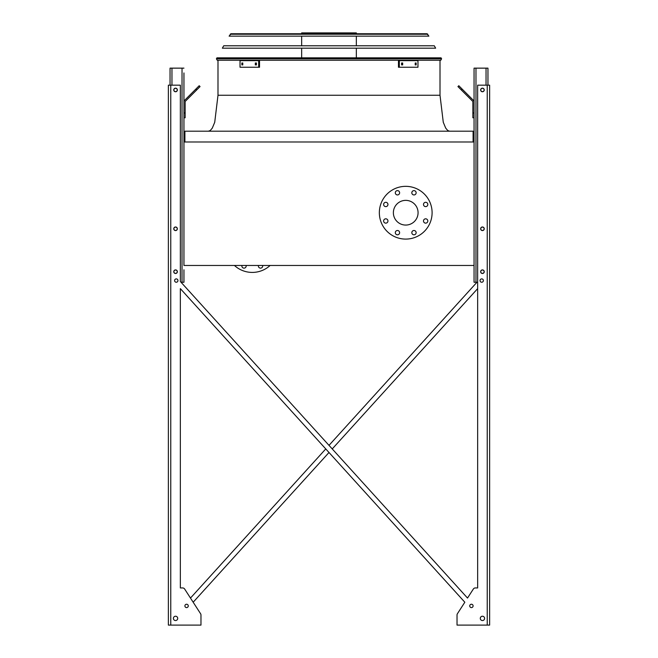 <?xml version="1.0" encoding="UTF-8"?>
<svg xmlns="http://www.w3.org/2000/svg" width="658" height="658" viewBox="0 0 658 658"><rect width="100%" height="100%" fill="white"/><g stroke="black" fill="none" stroke-linecap="round" stroke-linejoin="round"><path stroke-width="0.99" d="M473.094 141.988L473.094 131.197L184.906 131.197L184.906 141.988M183.944 72.939L183.944 265.462L474.056 265.462L474.056 141.988L183.944 141.988L183.944 117.774L185.145 117.774L185.145 101.982A1.201 1.201 0 0 1 185.498 101.135L196.66 89.973L195.813 89.126L184.651 100.287A2.393 2.393 0 0 0 183.944 101.982M393.377 212.715A12.346 12.346 0 0 1 411.9 202.022A12.346 12.346 0 0 1 411.9 223.407A12.346 12.346 0 0 1 393.377 212.715M387.949 204.457A2.155 2.155 0 0 0 384.708 202.59A2.155 2.155 0 0 0 384.708 206.332A2.155 2.155 0 0 0 387.949 204.457M387.949 220.973A2.155 2.155 0 0 0 384.708 219.106A2.155 2.155 0 0 0 384.708 222.848A2.155 2.155 0 0 0 387.949 220.973M399.62 232.652A2.155 2.155 0 0 0 396.387 230.785A2.155 2.155 0 0 0 396.387 234.519A2.155 2.155 0 0 0 399.62 232.652M416.136 232.652A2.155 2.155 0 0 0 412.903 230.785A2.155 2.155 0 0 0 412.903 234.519A2.155 2.155 0 0 0 416.136 232.652M427.815 220.973A2.155 2.155 0 0 0 424.583 219.106A2.155 2.155 0 0 0 424.583 222.848A2.155 2.155 0 0 0 427.815 220.973M427.815 204.457A2.155 2.155 0 0 0 424.583 202.59A2.155 2.155 0 0 0 424.583 206.332A2.155 2.155 0 0 0 427.815 204.457M416.136 192.786A2.155 2.155 0 0 0 412.903 190.91A2.155 2.155 0 0 0 412.903 194.653A2.155 2.155 0 0 0 416.136 192.786M399.62 192.786A2.155 2.155 0 0 0 396.387 190.91A2.155 2.155 0 0 0 396.387 194.653A2.155 2.155 0 0 0 399.62 192.786M379.345 212.715A26.369 26.369 0 0 1 418.907 189.874A26.369 26.369 0 0 1 418.907 235.556A26.369 26.369 0 0 1 379.345 212.715M234.437 265.462A26.369 26.369 0 0 0 270.125 265.462M258.438 265.462A2.155 2.155 0 0 0 260.535 268.135A2.155 2.155 0 0 0 262.632 265.462M241.922 265.462A2.155 2.155 0 0 0 244.019 268.135A2.155 2.155 0 0 0 246.117 265.462M329 445.359L476.968 282.249L329 445.359L181.032 282.249L183.944 282.249L183.944 274.575M183.944 269.78L183.944 282.249M185.145 112.979L183.944 112.979L183.944 77.734M170.044 85.17L170.044 68.144L183.944 68.144M173.876 89.965A1.678 1.678 0 0 0 176.393 91.413A1.678 1.678 0 0 0 176.393 88.509A1.678 1.678 0 0 0 173.876 89.965M173.876 228.778A1.678 1.678 0 0 0 176.393 230.234A1.678 1.678 0 0 0 176.393 227.331A1.678 1.678 0 0 0 173.876 228.778M173.876 271.696A1.678 1.678 0 0 0 176.393 273.152A1.678 1.678 0 0 0 176.393 270.241A1.678 1.678 0 0 0 173.876 271.696M195.813 89.126L199.201 85.729L200.057 86.585L196.66 89.973M477.65 282.249L474.056 282.249L474.056 265.462M474.056 141.988L474.056 68.144L487.956 68.144L487.956 85.17M484.124 271.696A1.678 1.678 0 0 0 481.607 270.241A1.678 1.678 0 0 0 481.607 273.152A1.678 1.678 0 0 0 484.124 271.696M484.124 228.778A1.678 1.678 0 0 0 481.607 227.331A1.678 1.678 0 0 0 481.607 230.234A1.678 1.678 0 0 0 484.124 228.778M484.124 89.965A1.678 1.678 0 0 0 481.607 88.509A1.678 1.678 0 0 0 481.607 91.413A1.678 1.678 0 0 0 484.124 89.965M474.056 117.774L472.855 117.774L472.855 112.979L474.056 112.979M474.056 101.982A2.393 2.393 0 0 0 473.349 100.287L462.187 89.126L461.34 89.973L472.502 101.135A1.201 1.201 0 0 1 472.855 101.982L472.855 112.979M461.34 89.973L457.943 86.585L458.799 85.729L462.187 89.126M472.502 101.135A1.201 1.201 0 0 1 472.855 101.982M185.145 101.982A1.201 1.201 0 0 1 185.498 101.135M190.894 94.036L184.651 100.287M477.65 587.939L475.356 587.939L477.65 587.939L475.356 587.939L477.65 587.939L477.65 288.632L332.241 448.929L477.65 288.632L477.65 587.939L477.65 85.17L489.634 85.17L489.634 625.1L487.241 625.1L487.241 85.17M200.97 623.899L200.97 615.016A2.393 2.393 0 0 0 200.583 613.717L193.172 602.226L329 452.498L193.172 602.226L200.583 613.717L184.651 589.033L190.483 598.056L325.759 448.929L190.483 598.056L184.651 589.033A2.393 2.393 0 0 0 182.644 587.939L180.35 587.939L182.644 587.939L180.35 587.939L180.35 288.632L464.828 602.226L457.417 613.717A2.393 2.393 0 0 0 457.03 615.016L457.03 625.1L487.241 625.1M475.356 587.939A2.393 2.393 0 0 0 473.349 589.033L467.517 598.056L473.349 589.033L467.517 598.056L180.35 281.492L180.35 85.17L168.366 85.17L168.366 625.1L200.97 625.1L200.97 615.016M457.03 623.899L457.03 615.016L457.03 623.899M182.644 587.939L180.35 587.939L180.35 288.632L325.759 448.929M483.4 280.571A1.678 1.678 0 0 0 480.883 279.115A1.678 1.678 0 0 0 480.883 282.019A1.678 1.678 0 0 0 483.4 280.571M484.601 618.388A2.155 2.155 0 0 0 481.368 616.521A2.155 2.155 0 0 0 481.368 620.255A2.155 2.155 0 0 0 484.601 618.388M484.239 89.965A1.801 1.801 0 0 0 481.549 88.402A1.801 1.801 0 0 0 481.549 91.52A1.801 1.801 0 0 0 484.239 89.965M484.239 228.778A1.801 1.801 0 0 0 481.549 227.224A1.801 1.801 0 0 0 481.549 230.341A1.801 1.801 0 0 0 484.239 228.778M484.239 271.696A1.801 1.801 0 0 0 481.549 270.142A1.801 1.801 0 0 0 481.549 273.259A1.801 1.801 0 0 0 484.239 271.696M473.094 605.919A1.678 1.678 0 0 0 470.577 604.463A1.678 1.678 0 0 0 470.577 607.375A1.678 1.678 0 0 0 473.094 605.919M177.956 280.571A1.678 1.678 0 0 0 175.439 279.115A1.678 1.678 0 0 0 175.439 282.019A1.678 1.678 0 0 0 177.956 280.571M173.399 618.388A2.155 2.155 0 0 0 176.632 620.255A2.155 2.155 0 0 0 176.632 616.521A2.155 2.155 0 0 0 173.399 618.388M184.906 605.919A1.678 1.678 0 0 0 187.423 607.375A1.678 1.678 0 0 0 187.423 604.463A1.678 1.678 0 0 0 184.906 605.919M173.761 89.965A1.801 1.801 0 0 0 176.451 91.52A1.801 1.801 0 0 0 176.451 88.402A1.801 1.801 0 0 0 173.761 89.965M173.761 271.696A1.801 1.801 0 0 0 176.451 273.259A1.801 1.801 0 0 0 176.451 270.142A1.801 1.801 0 0 0 173.761 271.696M173.761 228.778A1.801 1.801 0 0 0 176.451 230.341A1.801 1.801 0 0 0 176.451 227.224A1.801 1.801 0 0 0 173.761 228.778M168.366 625.1L168.366 85.17L168.366 625.1M193.172 602.226L200.583 613.717M457.417 613.717L464.828 602.226L329 452.498M332.241 448.929L467.517 598.056L473.349 589.033M184.651 589.033L190.483 598.056M180.35 587.939L180.35 288.632M217.23 60.232L216.4 58.801L216.943 57.838L441.057 57.838L441.6 58.801L440.77 60.232L217.23 60.232L216.4 58.801L441.6 58.801L440.77 60.232M242.3 33.739L329 33.739M301.668 33.739L301.668 32.9L356.332 32.9L356.332 33.739M325.726 32.9L325.726 33.739M306.307 32.9L306.307 33.739M255.329 62.987L256.431 62.987L256.431 64.903L255.329 64.903L255.329 62.987M241.856 62.987L242.786 62.987L242.786 64.903L241.856 64.903L241.856 62.987M258.676 60.651L240.03 60.651L240.03 67.248L259.532 67.248L259.532 60.651L258.676 60.651L258.676 67.248M256.176 62.987L256.176 64.903M242.703 62.987L242.703 64.903M415.214 62.987L416.144 62.987L416.144 64.903L415.214 64.903L415.214 62.987M401.569 62.987L402.671 62.987L402.671 64.903L401.569 64.903L401.569 62.987M399.324 67.248L417.97 67.248L417.97 60.651L399.324 60.651L399.324 67.248L398.468 67.248L398.468 60.651L399.324 60.651M415.297 64.903L415.297 62.987M401.824 64.903L401.824 62.987M435.645 48.182L222.355 48.182L223.704 45.789L434.296 45.789L435.645 48.182M426.976 33.739L428.884 36.141L229.116 36.141L231.024 33.739L426.976 33.739L427.815 34.232L230.185 34.232L231.024 33.739M426.104 33.739L231.896 33.739M329 95.237L440.005 95.237L217.995 95.237L440.005 95.237L443.278 122.298L445.713 128.121L447.711 130.498L449.595 131.197M182.027 282.249L182.027 68.144M171.96 85.17L171.96 68.144M486.04 85.17L486.04 68.144M475.973 282.249L475.973 68.144M170.759 625.1L170.759 85.17M217.995 60.232L217.995 95.237L214.722 122.298L212.287 128.121L210.289 130.498L208.405 131.197M440.005 60.232L440.005 95.237M356.332 57.838L356.332 48.182M356.332 45.789L356.332 36.141M301.668 57.838L301.668 48.182M301.668 45.789L301.668 36.141"/></g></svg>
